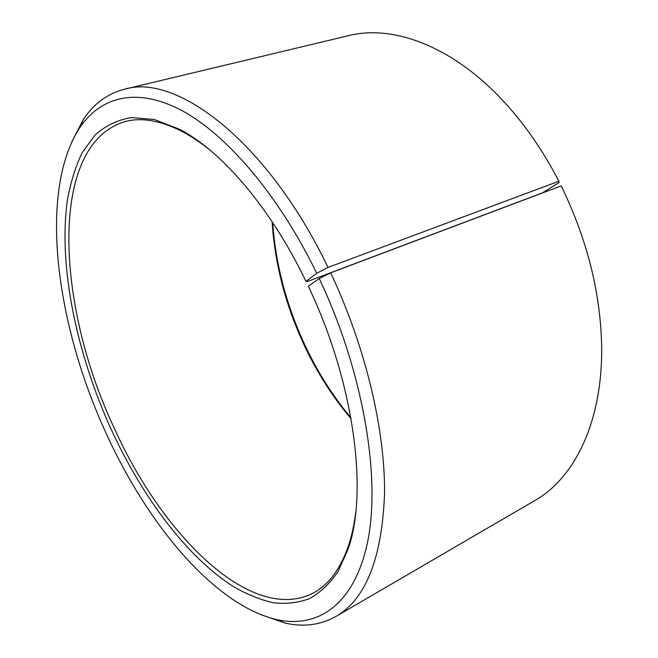 <?xml version="1.0" encoding="UTF-8"?>
<svg xmlns="http://www.w3.org/2000/svg" width="658" height="658" viewBox="0 0 658 658"><rect width="100%" height="100%" fill="white"/><g stroke="black" fill="none" stroke-linecap="round" stroke-linejoin="round"><path stroke-width="0.99" d="M272.108 221.697C274.88 264.935 286.041 307.08 305.592 348.131C318.118 374.205 333.285 397.753 351.092 418.776M211.506 151.365C201.619 143.238 191.963 136.691 182.546 131.707C160.823 120.554 141.725 117.165 125.242 121.541C47.376 144.431 56.506 305.986 114.081 427.733C162.09 535.225 252.039 625.552 314.047 592.636C328.992 584.419 340.466 568.775 348.469 545.704C351.841 535.604 354.292 524.196 355.838 511.488M306.011 281.41L307.179 281.591L542.521 192.827L559.135 182.529L558.864 181.23L328.029 267.428L316.737 273.267L306.011 281.41C270.594 207.657 221.368 150.863 179.634 129.338L154.26 119.468L131.403 117.543C117.568 119.921 105.494 125.694 95.188 134.874L82.324 152.442C75.481 166.589 70.472 182.735 67.281 200.863C58.323 266.498 76.493 353.009 111.112 429.238C142.375 497.177 187.069 557.293 233.763 586.796C247.071 594.454 260.19 599.759 273.119 602.72C285.819 604.217 297.844 602.884 309.194 598.731C320.01 592.874 329.568 583.909 337.867 571.843L348 549.43C368.447 492.826 354.308 382.323 308.314 286.23L319.262 278.54L330.629 272.848L561.208 185.877C586.368 237.661 599.816 289.652 601.535 341.847C603.847 419.483 575.248 477.749 534.896 500.508L335.925 616.464C365.815 599.199 382.027 558.247 384.543 493.615C385.185 429.773 365.527 346.634 330.629 272.848M316.737 273.267C278.49 194.538 226.286 134.232 181.501 110.371C136.584 86.7 100.69 96.849 79.963 127.356C37.81 191.634 56.152 324.879 106.028 433.096C147.672 524.78 214.524 605.467 277.281 619.704C318.678 628.768 355.945 603.633 368.25 538.631C380.456 473.859 362.525 369.969 319.262 278.54M328.029 267.428C267.609 141.486 176.41 73.03 124.609 89.2C107.534 93.633 93.79 103.693 83.377 119.394L71.681 142.161M558.864 181.23C543.804 152.088 526.31 126.468 506.364 104.367C454.415 46.628 393.492 24.239 348.592 35.647L124.609 89.2M272.675 222.544C275.71 265.519 286.929 307.36 306.332 348.066C318.645 373.695 333.507 396.93 350.911 417.772M261.07 614.72L285.251 623.11C303.626 627.263 320.52 625.051 335.925 616.464M348.469 545.704L348 549.43M79.963 127.356L83.377 119.394M277.281 619.704L285.251 623.11M182.546 131.707L179.634 129.338"/></g></svg>
